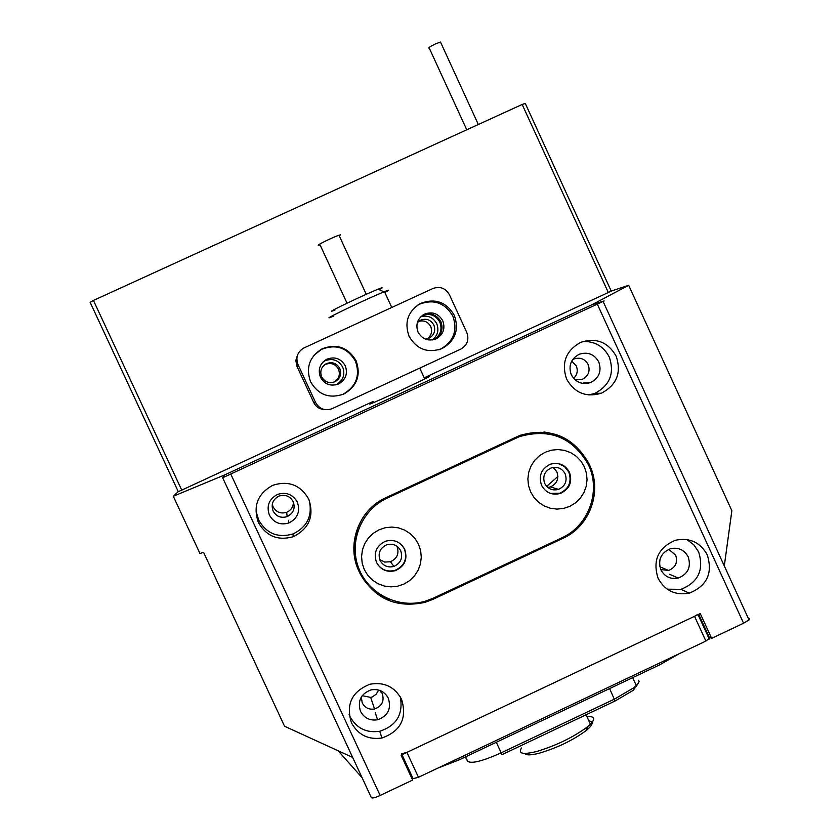 <?xml version="1.0" encoding="UTF-8"?>
<svg xmlns="http://www.w3.org/2000/svg" width="840" height="840" viewBox="0 0 840 840"><rect width="100%" height="100%" fill="white"/><g stroke="black" fill="none" stroke-linecap="round" stroke-linejoin="round"><path stroke-width="1.26" d="M425.429 339.139L429.114 338.184C434.238 335.087 435.824 330.697 433.839 325.017C430.679 319.673 426.195 318.087 420.399 320.24L417.344 322.592M427.098 338.898C431.372 335.685 432.579 331.569 430.731 326.529C427.98 321.699 423.927 319.998 418.562 321.416M339.801 368.456C336.609 363.101 332.094 361.515 326.267 363.699C321.216 366.849 319.683 371.228 321.657 376.834C324.807 382.137 329.269 383.744 335.055 381.665C340.211 378.546 341.786 374.147 339.801 368.456M333.438 382.274L333.858 382.084C338.909 379.029 340.463 374.714 338.51 369.138C335.381 363.888 330.96 362.334 325.238 364.476L324.23 365.054M361.284 697.043L362.229 702.933C364.906 707.805 369.012 709.832 374.524 708.992C381.969 706.23 384.531 701.075 382.231 693.514L380.216 690.564M293.202 501.648C289.937 496.041 285.191 494.183 278.975 496.094C272.811 499.411 270.858 504.389 273.105 510.993C276.308 516.537 281.001 518.406 287.165 516.611C293.444 513.335 295.459 508.337 293.202 501.648M272.286 504.231L273.116 506.898C276.203 512.232 280.707 514.028 286.639 512.306C291.007 510.332 293.276 506.961 293.433 502.183M574.665 379.459L582.341 379.281C588.43 376.016 590.373 371.091 588.168 364.507C584.924 358.89 580.23 357.053 574.067 358.974L572.481 359.804M573.636 378.389C577.248 374.84 578.13 370.703 576.293 365.967L571.715 361.084M660.744 569.551L668.567 570.454C675.56 567.567 677.933 562.496 675.686 555.24L668.755 549.328M424.452 378.326C430.626 375.732 430.941 375.848 425.387 378.672L401.1 390.264C373.695 402.801 364.193 406.812 372.603 402.286L373.233 401.971M381.738 692.591L381.034 692.706M352.653 757.418L284.55 726.243L203.542 552.279L199.962 553.529L173.292 496.262L178.269 491.642L90.132 302.327L93.439 300.437L181.734 490.13L178.269 491.642M611.226 291.081L608.317 292.509L522.165 104.465L525.263 103.415L611.226 291.081L628.667 285.285L591.927 304.742L224.553 474.978L173.292 496.262M724.3 565.95L731.861 510.709L628.667 285.285M608.317 292.509L424.211 377.8M373.023 401.51L181.734 490.13M522.165 104.465L93.439 300.437M659.977 559.45L661.29 556.143M362.219 695.657L370.692 697.4L372.246 696.938L376.236 694.218L378.63 690.029M546.662 486.381L557.875 476.501M409.059 336.273C416.808 349.451 427.875 353.524 442.25 348.495C455.28 340.767 459.312 329.721 454.335 315.357C446.324 301.875 435.005 297.917 420.378 303.492C407.915 311.377 404.135 322.308 409.059 336.273M438.711 349.839L440.864 348.947C453.789 341.281 457.779 330.32 452.855 316.082C444.895 302.705 433.671 298.778 419.171 304.311L417.07 305.508M418.058 332.157C422.32 339.381 428.39 341.586 436.254 338.782C443.3 334.541 445.463 328.534 442.754 320.744C438.417 313.425 432.274 311.252 424.326 314.223C417.459 318.507 415.37 324.492 418.058 332.157M424.326 314.223L422.688 315.2C430.511 312.281 436.58 314.433 440.874 321.668C443.541 329.332 441.42 335.265 434.511 339.465M310.58 381.769C318.37 394.968 329.5 399.042 343.949 393.981C357.042 386.211 361.095 375.133 356.097 360.738C348.002 347.204 336.599 343.266 321.877 348.925C309.404 356.864 305.634 367.815 310.58 381.769M343.949 393.981L343.371 394.055C356.36 386.348 360.37 375.365 355.415 361.095C347.393 347.666 336.084 343.76 321.479 349.367L314.002 355.247M320.439 377.255C324.723 384.489 330.834 386.694 338.751 383.87C345.818 379.606 347.981 373.58 345.261 365.778C340.893 358.439 334.698 356.276 326.707 359.279C319.82 363.594 317.73 369.579 320.439 377.255M335.57 384.919L336.409 384.562C343.224 380.447 345.324 374.64 342.699 367.122C338.478 360.034 332.514 357.945 324.807 360.854L323.201 361.809M433.997 339.612C440.528 335.349 442.47 329.522 439.856 322.161C435.771 315.168 429.891 312.953 422.237 315.514M432.38 339.959C437.714 335.58 439.163 330.151 436.727 323.683C433.219 317.415 427.969 315.053 420.977 316.586M466.82 332.546L449.39 294.683C445.536 288.11 440.013 286.062 432.842 288.53L303.566 348.138C297.37 352.128 295.512 357.588 297.98 364.529L315.567 402.507C319.442 409.08 324.975 411.117 332.189 408.639L460.74 349.125C467.281 345.261 469.308 339.738 466.82 332.546M297.98 364.529L296.909 366.219L313.73 402.538L315.567 402.507M324.272 409.49C319.452 409.164 315.935 406.844 313.73 402.538M296.909 366.219L295.827 360.413L297.644 354.795M334.908 310.065C320.145 316.05 355.131 298.914 374.504 290.693L378.116 289.181C383.135 287.165 383.46 287.322 379.113 289.643M384.836 292.446C390.033 289.716 389.918 289.454 384.468 291.637L379.722 293.632C356.895 303.387 315.651 323.505 333.092 316.344M347.025 303.209L320.04 244.797C312.931 247.306 328.272 239.285 337.092 235.893L340.463 234.801L339.286 235.893M466.757 129.791L429.314 48.237C427.665 48.143 429.723 46.704 435.467 43.901L440.496 42.053L440.811 42.745M698.723 614.334L709.632 638.106L705.904 641.077L418.457 777.294L413.081 778.638L401.982 754.719M362.093 777.714L338.289 750.939M401.552 753.795L406.896 752.388L418.457 777.294M705.904 641.077L694.533 616.308L406.896 752.388M694.533 616.308L697.904 614.313M565.163 473.844C562.002 468.279 557.34 466.316 551.166 467.943C544.541 471.219 542.377 476.385 544.688 483.42C547.806 488.933 552.426 490.917 558.548 489.374C565.278 486.14 567.483 480.963 565.163 473.844M553.182 467.429L556.868 471.839C559.115 478.758 556.973 483.788 550.431 486.927L547.837 487.473M400.712 550.746C397.562 545.212 392.889 543.228 386.705 544.803C379.921 548.069 377.706 553.276 380.048 560.406C383.145 565.887 387.755 567.882 393.887 566.412C400.774 563.188 403.053 557.97 400.712 550.746M396.921 546.221L397.068 546.536C399.346 553.55 397.142 558.621 390.443 561.75L384.762 562.075L379.68 559.524M401.531 699.206C394.622 686.731 384.122 681.734 369.999 684.222C351.887 691.415 345.702 704.277 351.467 722.82C358.092 734.905 368.245 739.966 381.938 738.014C400.764 731.21 407.295 718.274 401.531 699.206M349.104 714.494L349.892 716.373C356.381 728.217 366.334 733.183 379.754 731.273C396.522 725.707 403.379 714.263 400.334 696.927M388.332 698.26C384.531 691.373 378.735 688.59 370.955 689.903C360.812 693.851 357.336 701.001 360.528 711.365C364.245 718.116 369.925 720.92 377.58 719.775C387.954 715.953 391.534 708.782 388.332 698.26M308.731 499.096C300.457 484.932 288.477 480.333 272.79 485.3C257.586 493.71 252.788 506.111 258.394 522.501C266.343 536.267 277.977 540.992 293.307 536.687C309.246 528.549 314.381 516.012 308.731 499.096M256.399 505.26L256.505 512.841L258.699 520.096C266.48 533.579 277.882 538.209 292.908 533.999C307.282 526.995 312.711 515.707 309.194 500.157M297.339 502.131C292.793 494.308 286.178 491.736 277.505 494.413C268.979 499.055 266.28 505.953 269.399 515.12C273.84 522.816 280.35 525.42 288.907 522.952C297.665 518.395 300.479 511.455 297.339 502.131M707.312 554.999C700.235 542.22 689.567 537.317 675.308 540.288C658.192 547.712 652.449 560.353 658.067 578.225C664.923 590.699 675.318 595.675 689.262 593.145C706.933 586.005 712.95 573.29 707.312 554.999M667.244 589.197L680.957 589.344C698.282 582.351 704.183 569.898 698.649 551.975L693.798 544.772L686.889 539.532M688.202 556.899C684.296 549.832 678.405 547.102 670.52 548.699C660.944 552.794 657.72 559.818 660.849 569.793C664.682 576.755 670.488 579.516 678.269 578.057C688.023 574.056 691.331 567 688.202 556.899M616.15 356.129C607.971 341.975 596.127 337.397 580.639 342.374C565.813 350.7 561.151 362.964 566.643 379.155C574.571 392.983 586.142 397.667 601.356 393.215C616.749 385.088 621.684 372.729 616.15 356.129M588.893 394.989L594.783 393.414C609.872 385.455 614.712 373.338 609.284 357.074C603.708 346.385 594.93 341.197 582.95 341.502M598.784 361.956C594.269 354.133 587.727 351.582 579.159 354.281C570.853 358.88 568.228 365.705 571.284 374.745C575.726 382.463 582.183 385.056 590.667 382.515C599.141 377.979 601.85 371.123 598.784 361.956M358.932 571.158L359.699 572.827C374.272 598.763 396.092 608.591 425.166 602.312L432.863 599.382L563.031 538.293C589.785 526.407 602.448 491.642 589.67 465.286L588.903 463.617C573.174 436.118 550.106 426.741 519.677 435.488L385.833 497.721C358.817 509.628 345.965 544.667 358.932 571.158M749.595 618.376L749.038 619.93L743.568 623.227L711.638 638.358L700.276 613.599L401.069 755.15L412.629 780.056L380.131 795.459C375.039 797.748 372.11 798.462 371.343 797.611L222.663 477.771L604.149 300.962L591.906 304.752L224.553 474.968L222.653 477.75M412.629 780.056L408.293 768.327M708.057 636.437L711.638 638.358M360.192 573.856C366.881 586.11 376.761 594.678 389.812 599.571M568.985 442.071C561.466 436.59 553.109 433.219 543.889 431.981M465.329 756.956L467.659 761.25C471.398 763.99 482.58 761.177 501.207 752.829L614.46 699.122L634.043 687.603L638.463 683.172L639.093 681.293L638.495 680.253M637.76 684.127L633.182 690.365L615.079 701.012L501.974 754.667L496.325 742.266M437.776 768.138L459.406 759.759L659.894 664.745L678.877 653.888M418.53 544.299L415.065 538.598L410.413 533.809L404.817 530.177L398.538 527.888L391.913 527.058L385.256 527.73L378.903 529.872L373.181 533.369L368.372 538.051L364.728 543.679L362.418 549.98L361.568 556.637L362.208 563.304L364.329 569.657L367.805 575.369L372.456 580.157L378.074 583.779L384.353 586.058L390.989 586.876L397.645 586.194L403.988 584.052L409.7 580.545L414.488 575.862L418.131 570.234L420.431 563.945L421.281 557.308L420.641 550.641L418.53 544.299M404.691 549.308C400.386 541.748 394.012 539.049 385.56 541.223C376.362 545.685 373.349 552.773 376.53 562.475C380.751 569.919 387.019 572.649 395.346 570.665C404.775 566.286 407.883 559.178 404.691 549.308M377.475 564.207C381.98 570.161 387.86 572.198 395.105 570.318C404.502 565.961 407.61 558.852 404.418 549.014L401.993 545.286M584.336 466.767L580.902 461.076L576.293 456.298L570.738 452.676L564.522 450.387L557.949 449.547L551.355 450.198L545.066 452.308L539.396 455.784L534.629 460.435L531.006 466.032L528.717 472.3L527.877 478.926L528.518 485.562L530.607 491.894L534.051 497.584L538.671 502.362L544.226 505.985L550.452 508.263L557.025 509.093L563.619 508.431L569.909 506.31L575.568 502.834L580.325 498.183L583.926 492.587L586.215 486.329L587.055 479.714L586.415 473.088L584.336 466.767M569.447 472.269C565.131 464.667 558.758 461.99 550.326 464.237C541.327 468.709 538.398 475.734 541.548 485.32C545.779 492.818 552.058 495.516 560.396 493.437C569.583 489.048 572.607 481.981 569.447 472.269M550.452 493.416L559.808 493.259C568.985 488.87 571.998 481.824 568.848 472.122L564.606 466.641L558.4 463.596M588.462 464.835C572.744 437.346 549.675 427.959 519.256 436.695L387.062 498.173C361.557 509.87 348.548 541.632 358.565 567.819C368.277 594.122 398.874 609.252 425.649 601.083L433.314 598.154L561.824 537.852C588.577 525.966 601.24 491.201 588.462 464.835M543.7 433.219L531.899 432.947L520.307 435.246M363.489 516.705C352.317 534.965 351.404 553.697 360.759 572.88M588.903 720.909C593.891 721.634 593.029 724.815 586.32 730.453C573.206 740.135 557.592 747.695 539.48 753.134C530.964 755.328 526.039 755.423 524.706 753.428M521.504 748.01C517.913 753.679 522.9 754.856 536.456 751.538C556.175 745.605 573.163 737.373 587.433 726.863L590.425 724.216C595.728 718.673 594.552 716.131 586.908 716.594M743.568 623.227L597.398 304.322M230.843 474.201L380.131 795.459M587.779 463.407L588.903 463.617M588.567 465.066L589.67 465.286M561.95 537.789L563.031 538.293M432.264 598.637L432.863 599.382M615.079 701.012L609.609 688.569M467.659 761.25L465.612 756.819M659.894 664.745L659.19 663.212M459.406 759.759L458.693 758.226M515.907 438.123L514.259 437.882M387.062 498.173L386.274 497.522M419.465 320.764L420.399 320.24M325.238 364.476L326.267 363.699M659.831 566.759L668.567 570.454M575.809 379.796L582.341 379.281M286.639 512.306L287.165 516.611M370.692 697.4L374.524 708.992M333.858 382.084L335.055 381.665M428.201 338.562L429.114 338.184M440.864 348.947L442.25 348.495M434.574 339.444L436.254 338.782M336.409 384.562L338.751 383.87M324.807 360.854L326.707 359.279M419.171 304.311L420.378 303.492M424.757 378.987L419.738 368.109M391.766 307.461L384.468 291.637M338.961 235.2L366.251 294.315M378.116 289.181L383.954 291.848M440.496 42.053L478.328 124.498M709.264 639.051L698.061 614.649M603.151 301.57L749.038 619.93M583.758 382.967L590.667 382.515M594.783 393.414L601.356 393.215M669.48 574.255L678.269 578.057M680.957 589.344L689.262 593.145M288.561 520.327L288.907 522.952M292.908 533.999L293.307 536.687M375.302 712.856L377.58 719.775M379.754 731.273L381.938 738.014M390.443 561.75L393.887 566.412M550.431 486.927L558.548 489.374M636.342 685.629L632.667 677.649M633.182 690.365L634.043 687.603M519.256 436.695L517.377 436.443M559.808 493.259L560.396 493.437M590.425 724.216L586.068 714.777M586.32 730.453L587.433 726.863"/></g></svg>
